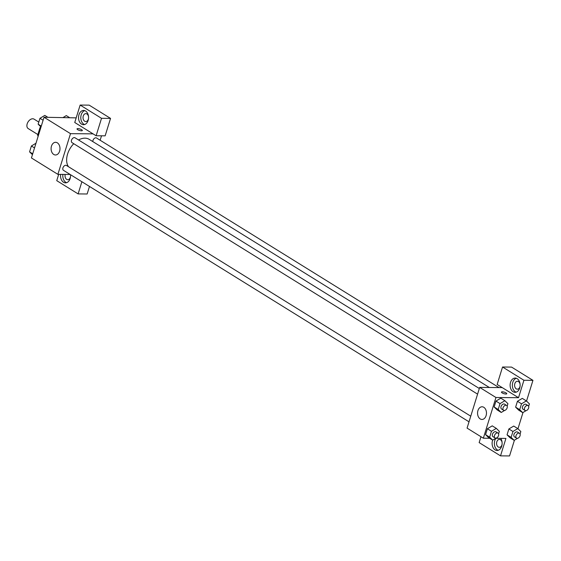 <?xml version="1.0" encoding="UTF-8"?>
<svg xmlns="http://www.w3.org/2000/svg" width="561" height="561" viewBox="0 0 561 561"><rect width="100%" height="100%" fill="white"/><g stroke="black" fill="none" stroke-linecap="round" stroke-linejoin="round"><path stroke-width="0.84" d="M38.793 122.081L34.06 119.142A5.547 3.632 121.8 0 0 28.05 121.94A5.547 3.632 121.8 0 0 28.211 128.574L37.86 134.556M38.365 135.545L37.685 135.117L39.992 127.663A7.531 4.93 121.8 0 1 40.792 126.779M37.685 135.117A7.531 4.93 121.8 0 0 38.106 136.4M40.68 128.083L39.992 127.663M70.16 174.478L57.895 174.359L31.43 157.95L44.031 117.249L76.177 117.873M77.706 129.682A2.777 0.771 -162.8 0 1 77.025 128.883A2.777 0.771 -162.8 0 1 79.907 128.96A2.777 0.771 -162.8 0 1 82.327 130.517A2.777 0.771 -162.8 0 1 80.525 130.706A2.777 0.771 -162.8 0 1 77.706 129.682M74.746 122.501L96.12 135.762L101.52 118.315L80.146 105.061L74.746 122.501M57.895 174.359L70.497 133.658L44.031 117.249M70.497 133.658L93.063 133.862M82.327 130.524A2.777 0.771 17.2 0 0 79.907 128.96A2.777 0.771 17.2 0 0 77.025 128.883M78.968 114.725A7.132 5.007 90.5 0 1 83.617 110.44A7.132 5.007 90.5 0 1 88.561 117.614A7.132 5.007 90.5 0 1 83.484 124.703A7.132 5.007 90.5 0 1 78.968 114.725M84.746 110.629A7.132 5.007 -89.5 0 0 81.226 114.746A7.132 5.007 -89.5 0 0 84.613 124.528M88.512 118.497A3.962 2.784 90.5 0 1 85.77 121.548A3.962 2.784 90.5 0 1 84.683 121.225A3.962 2.784 90.5 0 1 83.091 116.772A3.962 2.784 90.5 0 1 85.847 113.624A3.962 2.784 90.5 0 1 86.934 113.953A3.962 2.784 90.5 0 1 88.526 116.73M80.146 105.061L89.171 105.138L110.545 118.399L101.52 118.315M96.12 135.762L105.145 135.839L110.545 118.399M57.341 142.831A6.339 4.453 90.5 0 1 59.894 149.955A6.339 4.453 90.5 0 1 55.483 154.983A6.339 4.453 90.5 0 1 51.093 148.602A6.339 4.453 90.5 0 1 55.602 142.305A6.339 4.453 90.5 0 1 57.341 142.831M70.511 174.688A7.132 5.007 90.5 0 1 65.483 182.851A7.132 5.007 90.5 0 1 60.637 174.387M58.688 174.366L56.745 180.656L78.119 193.91L81.885 181.743M62.895 174.408A7.132 5.007 -89.5 0 0 66.612 182.676M70.511 176.645A3.962 2.784 90.5 0 1 67.769 179.702A3.962 2.784 90.5 0 1 66.682 179.373A3.962 2.784 90.5 0 1 65.188 174.429M78.119 193.91L87.144 193.994L89.48 186.455M101.513 135.811L100.146 140.236M498.995 387.581L96.527 137.992A2.854 1.865 121.8 0 0 94.052 138.651A2.854 1.865 121.8 0 0 92.846 141.61M479.325 388.507L75.041 137.796A2.854 1.865 121.8 0 0 71.948 139.233A2.854 1.865 121.8 0 0 72.032 142.641L477.579 394.138M470.756 416.185L66.471 165.474A2.854 1.865 121.8 0 0 63.379 166.912A2.854 1.865 121.8 0 0 63.463 170.32L469.017 421.816M489.339 387.49L89.185 139.338A17.433 11.416 121.8 0 0 78.554 139.97M73.75 143.707A17.433 11.416 121.8 0 0 68.47 166.708M489.655 438.267L483.351 438.204L467.068 428.106L479.669 387.399L502.235 387.609L497.151 384.453L502.551 367.006L523.925 380.267L518.525 397.707L502.235 387.609M502.551 367.006L511.576 367.09L532.95 380.344L526.534 401.073M480.966 436.724L479.15 442.601L500.524 455.862L509.549 455.939L514.43 440.182M517.964 428.751L522.999 412.496M520.075 386.129A3.962 2.784 90.5 0 1 517.333 389.18A3.962 2.784 90.5 0 1 516.246 388.857A3.962 2.784 90.5 0 1 514.654 384.404A3.962 2.784 90.5 0 1 517.41 381.256A3.962 2.784 90.5 0 1 518.497 381.585A3.962 2.784 90.5 0 1 520.096 384.362M516.309 378.261A7.132 5.007 -89.5 0 0 512.789 382.378A7.132 5.007 -89.5 0 0 516.183 392.16M510.538 382.357A7.132 5.007 90.5 0 1 515.18 378.065A7.132 5.007 90.5 0 1 520.124 385.246A7.132 5.007 90.5 0 1 515.047 392.328A7.132 5.007 90.5 0 1 510.538 382.357M502.074 444.277A3.962 2.784 90.5 0 1 499.339 447.334A3.962 2.784 90.5 0 1 498.245 447.005A3.962 2.784 90.5 0 1 496.653 442.552A3.962 2.784 90.5 0 1 499.409 439.41A3.962 2.784 90.5 0 1 502.095 442.517M495.861 438.323A7.132 5.007 -89.5 0 0 494.795 440.532A7.132 5.007 -89.5 0 0 498.182 450.308M500.721 438.365A7.132 5.007 90.5 0 1 501.709 446.135A7.132 5.007 90.5 0 1 497.053 450.483A7.132 5.007 90.5 0 1 492.537 440.511A7.132 5.007 90.5 0 1 492.663 440.133L489.641 437.166L491.457 431.29L496.317 428.387L499.353 431.36L498.596 433.821M500.524 455.862L505.924 438.414L495.728 438.316M523.925 380.267L532.95 380.344M526.134 410.624L522.733 412.658L518.659 410.133L515.622 407.16L517.438 401.283L522.298 398.373L526.365 400.905L529.409 403.885L528.651 406.339M504.648 410.428L501.246 412.461L497.172 409.937L494.136 406.963L495.952 401.087L500.812 398.177L504.886 400.708L507.922 403.682L507.165 406.143M496.078 438.106L492.677 440.14L488.603 437.615L485.567 434.642L487.383 428.765L492.242 425.855L496.317 428.387M517.565 438.309L514.164 440.336L510.089 437.811L507.053 434.838L508.869 428.962L513.729 426.058M483.351 438.204L495.952 397.504L518.525 397.707M483.82 407.307A6.339 4.453 90.5 0 1 486.366 414.432A6.339 4.453 90.5 0 1 481.962 419.46A6.339 4.453 90.5 0 1 477.565 413.078A6.339 4.453 90.5 0 1 482.081 406.781A6.339 4.453 90.5 0 1 483.82 407.307M495.952 397.504L479.669 387.399M502.144 392.896A2.777 0.771 -162.8 0 1 501.471 392.09A2.777 0.771 -162.8 0 1 504.346 392.174A2.777 0.771 -162.8 0 1 506.765 393.731A2.777 0.771 -162.8 0 1 504.963 393.92A2.777 0.771 -162.8 0 1 502.144 392.896M504.269 393.759A2.777 0.771 17.2 0 0 503.519 393.527M498.035 433.099L496.001 431.837A2.854 1.865 121.8 0 0 492.909 433.281A2.854 1.865 121.8 0 0 492.993 436.689L495.026 437.952A2.854 1.865 121.8 0 0 495.721 438.141A2.854 1.865 121.8 0 0 498.371 436.037A2.854 1.865 121.8 0 0 498.035 433.099A2.854 1.865 121.8 0 0 494.942 434.544A2.854 1.865 121.8 0 0 495.026 437.952M489.641 437.166L485.567 434.642L487.383 428.765L492.242 425.862M491.457 431.29L487.383 428.765M501.246 412.461L498.203 409.488L500.026 403.611L504.886 400.708M506.604 405.421L504.57 404.158A2.854 1.865 121.8 0 0 501.478 405.603A2.854 1.865 121.8 0 0 501.562 409.011L503.596 410.273A2.854 1.865 121.8 0 0 504.29 410.463A2.854 1.865 121.8 0 0 506.941 408.359A2.854 1.865 121.8 0 0 506.604 405.421A2.854 1.865 121.8 0 0 503.512 406.865A2.854 1.865 121.8 0 0 503.596 410.273M498.203 409.488L494.136 406.963L495.952 401.087L500.812 398.184M500.026 403.611L495.952 401.087M514.164 440.336L511.12 437.363L512.943 431.486L517.803 428.59L520.839 431.563L520.082 434.018M519.521 433.302L517.487 432.04A2.854 1.865 121.8 0 0 514.395 433.478A2.854 1.865 121.8 0 0 514.479 436.886L516.513 438.148A2.854 1.865 121.8 0 0 517.207 438.344A2.854 1.865 121.8 0 0 519.858 436.234A2.854 1.865 121.8 0 0 519.521 433.302A2.854 1.865 121.8 0 0 516.429 434.74A2.854 1.865 121.8 0 0 516.513 438.148M517.803 428.59L513.729 426.065L508.869 428.962L507.053 434.838L511.12 437.363M512.943 431.486L508.869 428.962M522.733 412.658L519.689 409.684L521.513 403.808L526.365 400.905M528.09 405.624L526.057 404.362A2.854 1.865 121.8 0 0 522.964 405.799A2.854 1.865 121.8 0 0 523.048 409.207L525.082 410.47A2.854 1.865 121.8 0 0 525.776 410.659A2.854 1.865 121.8 0 0 528.427 408.555A2.854 1.865 121.8 0 0 528.09 405.624A2.854 1.865 121.8 0 0 524.998 407.062A2.854 1.865 121.8 0 0 525.082 410.47M519.689 409.684L515.622 407.16L517.438 401.283L522.298 398.38M521.513 403.808L517.438 401.283M32.447 154.675L29.572 151.863L31.395 145.986L35.981 143.244M32.713 153.805L29.572 151.863M34.53 147.936L31.395 145.986M41.016 126.989L38.141 124.184L39.957 118.308L44.817 115.405L47.846 117.284M41.283 126.127L38.141 124.184M43.099 120.257L39.957 118.308M63.253 117.424L66.303 115.601L69.326 117.48"/></g></svg>
